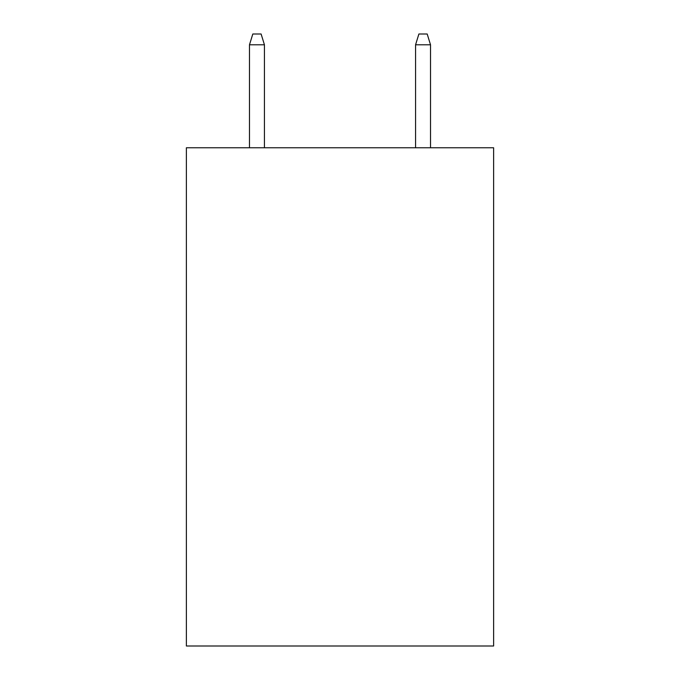 <?xml version="1.0" encoding="UTF-8"?>
<svg xmlns="http://www.w3.org/2000/svg" width="680" height="680" viewBox="0 0 680 680"><rect width="100%" height="100%" fill="white"/><g stroke="black" fill="none" stroke-linecap="round" stroke-linejoin="round"><path stroke-width="1.02" d="M493.62 147.764L493.62 646L186.38 646L186.38 147.764L493.62 147.764M264.435 147.764L264.435 44.795L249.483 44.795L249.483 147.764M249.483 44.795L252.807 34L261.111 34L264.435 44.795M415.565 44.795L418.888 34L427.193 34L430.517 44.795L415.565 44.795L415.565 147.764M430.517 44.795L430.517 147.764"/></g></svg>

